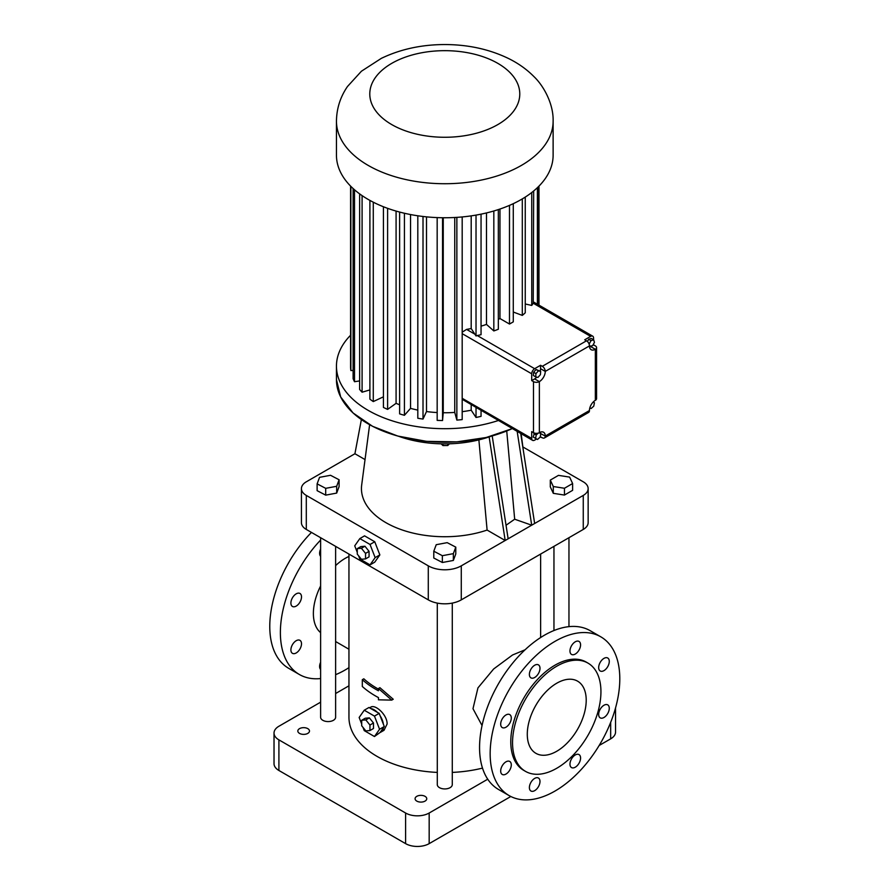 <?xml version="1.0" encoding="UTF-8"?>
<svg xmlns="http://www.w3.org/2000/svg" width="891" height="891" viewBox="0 0 891 891"><rect width="100%" height="100%" fill="white"/><g stroke="black" fill="none" stroke-linecap="round" stroke-linejoin="round"><path stroke-width="1.34" d="M361.367 419.594L354.919 453.742L306.304 481.808A16.662 9.623 0 0 0 301.425 488.613A16.662 9.623 0 0 0 306.304 495.418L428.281 565.841A23.333 13.476 0 0 0 461.282 565.841L505.186 540.503L489.137 436.902M490.841 436.312A87.507 50.52 180 0 1 398.723 436.312M492.2 435.933L508.137 538.799L583.26 495.418A16.662 9.623 0 0 0 588.149 488.613A16.662 9.623 0 0 0 583.26 481.808L522.883 446.948M550.304 480.093L550.304 486.887L553.3 493.336L564.448 495.062L572.612 490.34L572.612 483.535L569.627 477.097L558.468 475.371L550.304 480.093L553.3 486.531L564.448 488.257L572.612 483.535M301.425 488.613L301.425 522.638A16.662 9.623 0 0 0 306.304 529.443L428.281 599.866A23.333 13.476 0 0 0 461.282 599.866L583.26 529.443A16.662 9.623 0 0 0 588.149 522.638L588.149 488.613M354.919 453.742L365.032 459.578M478.879 439.887L487.11 530.067L505.186 540.503L508.137 538.799M487.11 530.067A83.331 48.114 180 0 1 400.738 529.454A83.331 48.114 180 0 1 361.69 484.971L369.62 424.729M317.118 483.858L317.118 490.663L325.694 495.14L336.675 493.091L339.103 486.575L339.103 479.77L330.539 475.293L319.546 477.342L317.118 483.858L325.694 488.335L336.675 486.286L339.103 479.77M433.794 551.228L433.794 558.022L442.359 562.499L453.352 560.45L455.78 553.935L455.78 547.13L447.204 542.652L436.222 544.702L433.794 551.228L442.359 555.694L453.352 553.645L455.78 547.13M506.734 431.01L514.675 519.219L531.704 525.189L517.181 431.467M534.645 523.485L520.712 433.494M442.938 443.863L442.938 445.567L441.156 443.829M447.75 443.852L447.75 445.533L442.938 445.567M449.443 443.807L447.75 445.533M564.448 495.062L564.448 488.257M553.3 493.336L553.3 486.531M358.583 555.761L359.841 558.991L370.043 564.883L374.755 562.154L379.856 554.904L374.755 541.75L364.553 535.847L359.841 538.576L354.729 545.838L357.28 552.398M525.044 649.806L512.548 654.985L493.647 668.985L477.944 687.897L472.987 708.701L482.042 725.53M348.949 554.068L348.949 717.244A95.838 55.331 0 0 0 437.292 772.408M452.283 772.408A95.838 55.331 0 0 0 482.499 768.109M363.005 727.401L364.252 730.631L374.465 736.523L380.089 732.502A13.332 7.696 -120 0 0 380.735 732.19L384.021 730.297L387.106 724.004C387.407 715.016 375.245 703.868 370.678 707.209L369.576 707.844M378.441 688.543L379.911 687.696L393.232 699.246L391.728 700.114L378.441 688.543L378.441 690.781A97.921 56.534 180 0 1 362.314 679.677L363.818 678.808A95.838 55.331 -0 0 0 378.441 689.122M320.615 537.707L320.615 717.244A7.496 4.332 0 0 0 325.248 721.242A7.496 4.332 0 0 0 333.423 720.307A7.496 4.332 0 0 0 335.617 717.244L335.617 546.361M437.292 603.096L437.292 784.603A7.496 4.332 0 0 0 441.914 788.602A7.496 4.332 0 0 0 450.089 787.666A7.496 4.332 0 0 0 452.283 784.603L452.283 603.096M336.675 493.091L336.675 486.286M325.694 495.14L325.694 488.335M453.352 560.45L453.352 553.645M442.359 562.499L442.359 555.694M514.675 519.219L506.032 525.256M374.755 541.75L370.043 544.468L359.841 538.576M379.856 554.904L375.144 557.621L370.043 544.468M370.043 564.883L375.144 557.621M348.949 685.814L335.617 693.521M320.615 702.175L278.905 726.254A16.662 9.623 0 0 0 274.027 733.059A16.662 9.623 0 0 0 278.905 739.864L405.605 813.015A16.662 9.623 0 0 0 429.172 813.015L487.733 779.202M425.04 796.342A5.836 3.364 0 0 0 418.692 795.607A5.836 3.364 0 0 0 415.083 798.726A5.836 3.364 0 0 0 420.92 802.089A5.836 3.364 0 0 0 426.756 798.726A5.836 3.364 0 0 0 425.04 796.342M307.785 728.638A5.836 3.364 0 0 0 301.425 727.914A5.836 3.364 0 0 0 297.828 731.021A5.836 3.364 0 0 0 303.653 734.384A5.836 3.364 0 0 0 309.489 731.021A5.836 3.364 0 0 0 307.785 728.638M380.735 732.19A13.332 7.696 -120 0 0 383.375 727.836L384.277 726.533L383.375 724.194A13.332 7.696 -120 0 0 380.089 715.729L379.176 713.379L377.35 712.332A13.332 7.696 -120 0 0 370.79 708.545L368.974 707.487L364.252 710.216L359.151 717.478L361.701 724.038M348.949 556.452A44.995 25.984 120 0 0 335.617 565.596M320.615 585.966A44.995 25.984 120 0 0 320.615 632.632M391.728 700.114L378.441 699.814L378.441 697.586A97.921 56.534 180 0 1 362.314 686.482L362.314 679.677M365.533 558.902L369.063 556.864L369.063 551.362L364.942 546.228L360.81 546.595L357.28 548.633L357.28 554.135L361.401 559.27L365.533 558.902L365.533 553.4L361.401 548.266L357.28 548.633M600.812 636.831L590.21 630.705A91.673 52.925 120 0 0 544.368 635.25A91.673 52.925 120 0 0 484.492 716.03A91.673 52.925 120 0 0 498.537 789.482L509.151 795.607A91.673 52.925 120 0 0 600.812 742.682A91.673 52.925 120 0 0 600.812 636.831A91.673 52.925 120 0 0 554.982 641.375A91.673 52.925 120 0 0 495.095 722.155A91.673 52.925 120 0 0 509.151 795.607M274.027 733.059L274.027 763.687A16.662 9.623 0 0 0 278.905 770.481L405.605 843.632A16.662 9.623 0 0 0 429.172 843.632L510.81 796.498M599.153 745.489L610.669 738.851A16.662 9.623 0 0 0 615.547 732.046L615.547 707.911M380.089 732.502L383.375 727.836M377.35 712.332L370.79 708.545M383.375 724.194L380.089 715.729M320.615 540.046A91.673 52.925 120 0 0 299.365 674.498A91.673 52.925 120 0 0 320.615 678.552M335.617 674.665A91.673 52.925 120 0 0 348.949 667.66M320.615 556.329A7.496 4.332 -60 0 1 319.602 553.311A7.496 4.332 -60 0 1 320.615 549.123M320.615 669.475A7.496 4.332 -60 0 1 319.602 666.468A7.496 4.332 -60 0 1 320.615 662.269M290.9 649.895A7.496 4.332 -60 0 1 294.175 642.344A7.496 4.332 -60 0 1 299.955 640.339A7.496 4.332 -60 0 1 299.955 648.993A7.496 4.332 -60 0 1 292.448 653.326A7.496 4.332 -60 0 1 290.9 649.895M290.9 603.018A7.496 4.332 -60 0 1 294.175 595.478A7.496 4.332 -60 0 1 299.955 593.462A7.496 4.332 -60 0 1 299.955 602.127A7.496 4.332 -60 0 1 292.448 606.459A7.496 4.332 -60 0 1 290.9 603.018M364.942 546.228L361.401 548.266M369.063 551.362L365.533 553.4M580.576 644.861A7.496 4.332 120 0 0 579.027 641.431A7.496 4.332 120 0 0 571.521 645.763A7.496 4.332 120 0 0 571.521 654.417A7.496 4.332 120 0 0 577.301 652.412A7.496 4.332 120 0 0 580.576 644.861M539.991 668.295A7.496 4.332 120 0 0 538.431 664.864A7.496 4.332 120 0 0 530.936 669.197A7.496 4.332 120 0 0 530.936 677.862A7.496 4.332 120 0 0 536.716 675.846A7.496 4.332 120 0 0 539.991 668.295M511.289 718.012A7.496 4.332 120 0 0 509.73 714.582A7.496 4.332 120 0 0 502.234 718.914A7.496 4.332 120 0 0 502.234 727.568A7.496 4.332 120 0 0 508.015 725.564A7.496 4.332 120 0 0 511.289 718.012M511.289 764.879A7.496 4.332 120 0 0 509.73 761.449A7.496 4.332 120 0 0 502.234 765.781A7.496 4.332 120 0 0 502.234 774.435A7.496 4.332 120 0 0 508.015 772.43A7.496 4.332 120 0 0 511.289 764.879M539.991 781.452A7.496 4.332 120 0 0 538.431 778.021A7.496 4.332 120 0 0 530.936 782.354A7.496 4.332 120 0 0 530.936 791.008A7.496 4.332 120 0 0 536.716 789.003A7.496 4.332 120 0 0 539.991 781.452M580.576 758.018A7.496 4.332 120 0 0 579.027 754.588A7.496 4.332 120 0 0 571.521 758.92A7.496 4.332 120 0 0 571.521 767.574A7.496 4.332 120 0 0 577.301 765.569A7.496 4.332 120 0 0 580.576 758.018M609.277 708.312A7.496 4.332 120 0 0 607.729 704.87A7.496 4.332 120 0 0 600.222 709.203A7.496 4.332 120 0 0 600.222 717.868A7.496 4.332 120 0 0 606.003 715.852A7.496 4.332 120 0 0 609.277 708.312M609.277 661.434A7.496 4.332 120 0 0 607.729 658.003A7.496 4.332 120 0 0 600.222 662.336A7.496 4.332 120 0 0 600.222 670.99A7.496 4.332 120 0 0 606.003 668.985A7.496 4.332 120 0 0 609.277 661.434M379.176 713.379L374.465 716.108L364.252 710.216M384.277 726.533L379.566 729.261L374.465 716.108M374.465 736.523L379.566 729.261M311.46 532.417A91.673 52.925 120 0 0 288.762 668.373L299.365 674.498M498.258 420.541A108.334 62.548 180 0 1 336.453 366.145A108.334 62.548 180 0 1 350.586 335.239M587.993 663.116L586.233 662.091A62.504 36.085 120 0 0 554.982 665.187A62.504 36.085 120 0 0 514.152 720.262A62.504 36.085 120 0 0 523.73 770.347L525.501 771.372A62.504 36.085 120 0 0 587.993 735.287A62.504 36.085 120 0 0 587.993 663.116A62.504 36.085 120 0 0 556.752 666.212A62.504 36.085 120 0 0 515.911 721.287A62.504 36.085 120 0 0 525.501 771.372M369.954 730.542L373.485 728.493L373.485 723.002L369.364 717.868L365.232 718.235L361.701 720.273L361.701 725.775L365.822 730.91L369.954 730.542L369.954 725.04L365.822 719.906L361.701 720.273M481.051 410.606L481.051 416.353A94.223 54.396 180 0 1 476.028 417.467L471.194 410.205A80.758 46.633 180 0 1 462.184 411.675M462.184 216.947L462.184 419.605A94.223 54.396 180 0 1 456.86 420.095L454.755 412.41A80.758 46.633 180 0 1 443.25 412.756L442.549 420.519A94.223 54.396 180 0 1 437.169 420.363L437.169 217.593M437.169 412.555A80.758 46.633 180 0 1 426.499 411.553L423.013 419.071A94.223 54.396 180 0 1 417.812 418.258L417.812 215.778M417.812 410.094A80.758 46.633 180 0 1 410.539 408.368L404.425 415.295A94.223 54.396 180 0 1 399.625 413.881L399.625 212.058M399.625 404.792A80.758 46.633 180 0 1 396.083 403.333L387.607 409.381A94.223 54.396 180 0 1 383.42 407.421L383.42 206.757M383.42 396.829L373.284 401.574A94.223 54.396 180 0 1 369.899 399.157L369.899 200.408M369.899 389.913L362.091 392.207A94.223 54.396 180 0 1 359.641 389.445L359.641 193.882M359.641 380.925L354.507 381.716A94.223 54.396 180 0 1 353.114 378.708L353.114 188.536M353.114 370.467L350.876 370.533A94.223 54.396 180 0 1 350.586 367.437L350.586 186.108M369.364 717.868L365.822 719.906M373.485 723.002L369.954 725.04M476.028 407.699L476.028 417.467M471.194 404.915L471.194 410.205M462.184 398.299L531.704 438.439A4.165 2.406 120 0 0 532.562 440.343L462.184 399.291M471.194 215.867L471.194 328.556A80.758 46.633 180 0 1 466.572 329.392L462.184 332.198M456.86 217.359L456.86 420.095M454.755 217.493L454.755 412.41M443.25 217.749L443.25 412.756M442.549 217.738L442.549 420.519M426.499 216.858L426.499 411.553M423.013 216.48L423.013 419.071M410.539 214.542L410.539 408.368M404.425 213.25L404.425 415.295M396.083 211.078L396.083 403.333M387.607 208.327L387.607 409.381M373.284 202.201L373.284 401.574M362.091 195.608L362.091 392.207M354.507 189.783L354.507 381.716M350.876 186.386L350.876 370.533M538.977 186.108L538.977 305.145M538.231 186.854L538.231 304.711M537.384 187.667L537.384 304.221M586.211 700.237A41.665 24.057 120 0 0 577.58 681.158A41.665 24.057 120 0 0 535.914 705.215A41.665 24.057 120 0 0 535.914 753.329A41.665 24.057 120 0 0 568.024 742.158A41.665 24.057 120 0 0 586.211 700.237M540.169 436.946L542.307 437.759A4.165 2.406 60 0 0 544.39 437.96L588.583 412.444A4.165 2.406 60 0 0 589.452 410.539L545.259 436.055A4.165 2.406 60 0 1 544.39 437.96M536.627 438.996L534.645 440.132A4.165 2.406 120 0 1 532.562 440.343M540.547 433.538L545.259 436.055A8.331 4.811 120 0 0 543.532 432.235A8.331 4.811 120 0 0 539.367 432.647A4.165 2.406 0 0 1 533.475 432.647L531.704 431.634L531.704 438.439M540.547 365.288L534.645 368.696A4.165 2.406 -60 0 0 531.704 373.797L531.704 380.602L533.475 381.615A4.165 2.406 0 0 0 539.367 381.615A8.331 4.811 120 0 0 545.259 371.413A4.165 2.406 60 0 0 542.307 366.312L540.547 365.288L540.547 368.696L545.259 371.413L589.452 345.897A8.331 4.811 120 0 0 591.178 349.706A8.331 4.811 120 0 0 595.344 349.294A4.165 2.406 180 0 0 596.569 347.601L596.569 398.633A4.165 2.406 180 0 1 595.344 400.326A8.331 4.811 120 0 0 589.452 410.539M481.051 214.141L481.051 334.693A94.223 54.396 180 0 1 477.253 335.551L476.028 335.952L471.194 328.556M476.028 215.099L476.028 335.952M553.122 121.187L553.122 155.201A108.334 62.548 180 0 1 521.391 199.439A108.334 62.548 180 0 1 403.333 212.994A108.334 62.548 180 0 1 336.453 155.201L336.453 121.187C336.62 108.513 340.306 96.952 347.49 86.494L361.412 71.235L381.348 58.349C400.293 49.261 421.254 44.661 444.264 44.55C467.808 44.517 489.259 49.183 508.594 58.539C518.362 63.35 526.848 69.409 534.065 76.726C543.532 85.736 553.645 103.857 553.122 121.187A108.334 62.548 180 0 1 521.391 165.414A108.334 62.548 180 0 1 403.333 178.968A108.334 62.548 180 0 1 336.453 121.187M533.676 190.964L533.241 303.23A94.223 54.396 180 0 1 531.749 305.424L525.245 303.987M593.573 339.749L593.573 338.068A4.165 2.406 120 0 0 592.715 336.163A4.165 2.406 120 0 0 590.633 336.375L533.241 303.23M593.573 402.242L593.573 401.663M592.827 345.307L593.573 343.959M593.573 344.873L595.344 345.897A4.165 2.406 180 0 1 596.569 347.601M540.547 436.735L540.547 435.031M540.547 433.327A8.331 4.811 120 0 0 540.447 432.146M534.477 433.082L533.208 437.058L537.507 439.486L540.135 437.125L540.804 433.694L539.133 432.77M531.704 380.602L534.645 378.898A8.331 4.811 120 0 0 536.839 377.149M540.213 371.135A8.331 4.811 120 0 0 540.547 368.696M540.659 371.391L536.081 369.498L533.609 372.249L533.353 375.512L535.714 376.882L537.941 377.405L540.414 374.666L540.659 371.391L538.431 370.856L535.959 373.607L535.714 376.882M590.633 336.375L584.741 339.772L586.501 340.796A4.165 2.406 60 0 1 589.452 345.897M525.245 197.089L525.245 312.797A94.223 54.396 180 0 1 522.304 315.403L513.283 312.028M513.283 203.66L513.283 321.84A94.223 54.396 180 0 1 509.485 324.034L499.962 318.544A80.758 46.633 180 0 1 498.336 319.39M498.336 209.574L498.336 329.247A94.223 54.396 180 0 1 493.826 330.94L486.486 324.413A80.758 46.633 180 0 1 481.051 326.151M522.304 198.893L522.304 315.403M531.749 192.512L531.749 305.424M486.486 212.938L486.486 324.413M493.826 210.978L493.826 330.94M499.962 209.04L499.962 318.544M509.485 205.376L509.485 324.034M589.552 347.089A8.331 4.811 120 0 0 590.633 346.577L591.535 346.053M589.463 346.265L592.593 345.73L594.453 342.367L593.673 339.805L591.312 338.446L588.661 339.259L587.425 341.498M533.876 433.616L536.237 434.986L535.569 438.417M538.342 433.082L536.237 434.986M539.178 432.748L540.804 433.694M593.206 402.03L594.431 402.732L593.183 402.053M589.853 407.822L591.134 408.524L593.751 406.162L594.431 402.732M533.609 372.249L535.959 373.607M536.081 369.498L538.431 370.856M589.04 343.915L589.942 346.543M588.661 339.259L591.023 340.618L589.163 343.982M593.673 339.805L591.023 340.618M306.304 529.443L306.304 495.418M461.282 599.866L461.282 565.841M583.26 529.443L583.26 495.418M428.281 599.866L428.281 565.841M336.453 366.145L336.453 379.655A108.334 62.548 180 0 0 397.72 435.989A108.334 62.548 180 0 0 512.225 428.604A108.212 62.481 180 0 1 368.228 423.904M278.905 770.481L278.905 739.864M405.605 843.632L405.605 813.015M429.172 843.632L429.172 813.015M610.669 738.851L610.669 722.378M533.475 432.647L533.475 381.615M531.704 373.797L462.184 333.657M534.645 368.696L477.253 335.551M474.981 334.248L466.572 329.392M539.367 432.647L539.367 381.615L534.645 378.898M586.501 340.796L542.307 366.312M590.633 346.577L595.344 349.294L595.344 400.326M497.824 124.584A75 43.303 180 0 1 372.338 105.171A75 43.303 180 0 1 464.2 52.146A75 43.303 180 0 1 497.824 124.584M521.146 433.75L523.351 450.568M540.625 637.544L540.625 554.068M568.959 626.651L568.959 537.707M553.957 630.538L553.957 546.361M335.617 641.531L348.949 649.238M336.453 379.655L340.685 396.985L353.059 412.967L372.594 426.321L397.754 436.044L426.6 441.357L456.86 441.858L486.185 437.503L512.269 428.627M533.676 302.082L592.715 336.163"/></g></svg>
